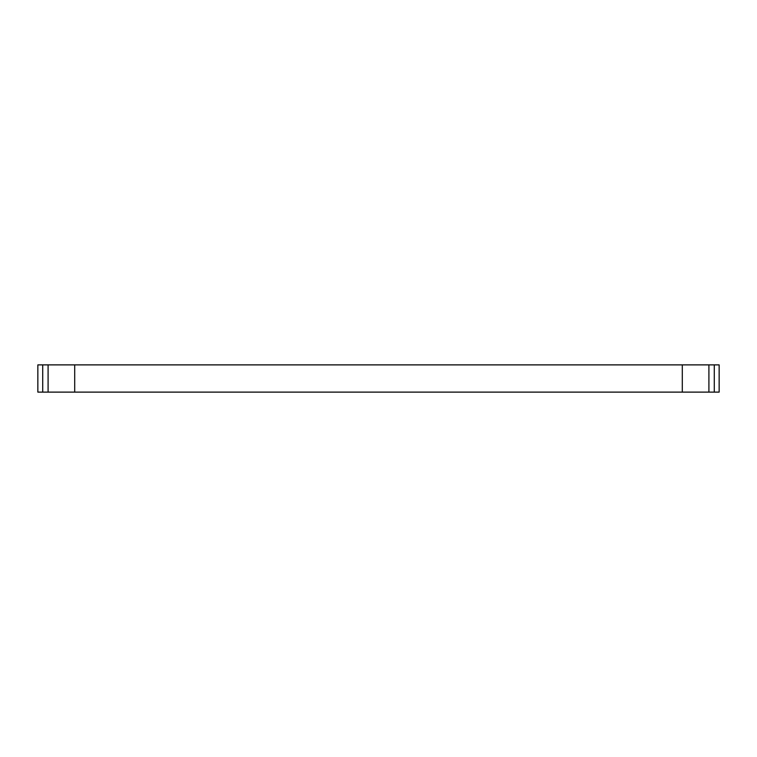 <?xml version="1.0" encoding="UTF-8"?>
<svg xmlns="http://www.w3.org/2000/svg" width="757" height="757" viewBox="0 0 757 757"><rect width="100%" height="100%" fill="white"/><g stroke="black" fill="none" stroke-linecap="round" stroke-linejoin="round"><path stroke-width="1.14" d="M708.912 364.883L682.303 364.883L682.303 392.117L708.912 392.117L708.912 364.883L714.277 364.883L714.277 392.117L708.912 392.117M48.088 392.117L42.723 392.117L42.723 364.883L48.088 364.883L48.088 392.117L682.303 392.117M42.723 364.883L37.85 364.883L37.85 392.117L42.723 392.117M714.277 392.117L719.15 392.117L719.15 364.883L714.277 364.883M74.697 392.117L74.697 364.883L48.088 364.883M74.697 364.883L682.303 364.883"/></g></svg>

